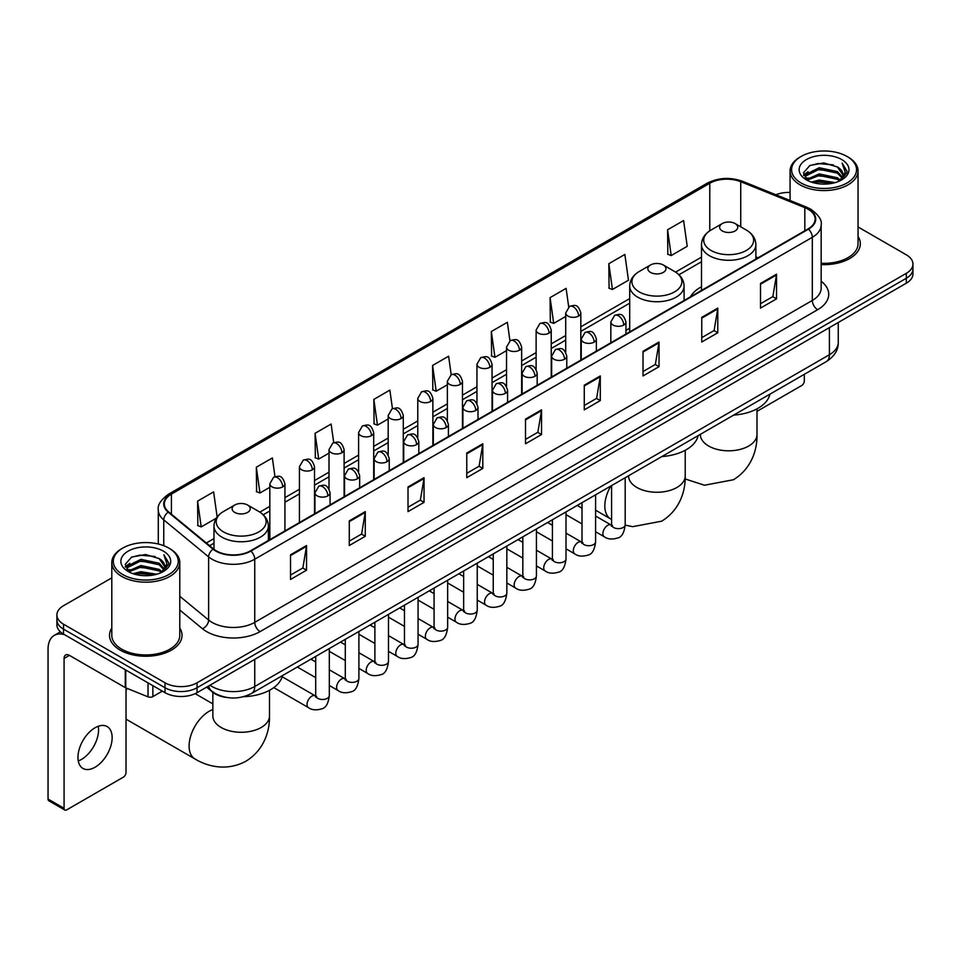 <?xml version="1.0" encoding="UTF-8"?>
<svg xmlns="http://www.w3.org/2000/svg" width="961" height="961" viewBox="0 0 961 961"><rect width="100%" height="100%" fill="white"/><g stroke="black" fill="none" stroke-linecap="round" stroke-linejoin="round"><path stroke-width="1.44" d="M629.707 328.206A40.026 23.112 0 0 0 625.947 330.512M701.494 286.762A40.026 23.112 0 0 0 690.491 296.781M227.024 697.506A22.656 13.082 180 0 1 212.681 692.16L206.615 687.151M111.8 577.861L63.534 605.718A22.656 13.082 0 0 0 56.903 614.968L56.903 624.842A22.656 13.082 0 0 0 63.534 634.092L165.016 692.677A22.656 13.082 0 0 0 197.053 692.677L906.319 283.195A22.656 13.082 0 0 0 912.95 273.933L912.95 269.008A22.656 13.082 0 0 1 906.319 278.258A22.656 13.082 0 0 0 912.95 269.008L912.95 264.071A22.656 13.082 0 0 0 906.319 254.821L858.053 226.964M56.903 614.968A22.656 13.082 0 0 0 63.534 624.218L165.016 682.803A22.656 13.082 0 0 0 197.053 682.803L197.053 687.74L906.319 278.258L197.053 687.74A22.656 13.082 0 0 1 165.016 687.74A22.656 13.082 0 0 0 197.053 687.74L197.053 692.677M63.534 624.218L63.534 629.155L165.016 687.74L63.534 629.155A22.656 13.082 0 0 1 56.903 619.905A22.656 13.082 0 0 0 63.534 629.155L63.534 634.092M111.8 628.038A36.254 20.926 0 0 0 109.53 635.317A36.254 20.926 0 0 0 120.149 650.116A36.254 20.926 0 0 0 159.658 654.657A36.254 20.926 0 0 0 182.037 635.317A36.254 20.926 0 0 0 179.779 628.038A36.254 20.926 0 0 1 182.037 635.317A36.254 20.926 0 0 1 159.658 654.657A36.254 20.926 0 0 1 120.149 650.116A36.254 20.926 0 0 1 109.53 635.317A36.254 20.926 0 0 1 111.8 628.038M808.045 209.186A24.169 13.959 180 0 1 815.12 219.048A24.169 13.959 180 0 1 808.045 228.922L250.461 550.833A24.169 13.959 180 0 1 213.582 548.971L168.704 511.973A24.169 13.959 180 0 1 164.331 503.972A24.169 13.959 180 0 1 171.418 494.098L709.783 183.275A24.169 13.959 180 0 1 740.739 181.713L804.813 207.624A24.169 13.959 180 0 1 808.045 209.186M808.465 208.933A24.77 14.307 0 0 0 805.162 207.336L741.075 181.425A24.77 14.307 0 0 0 709.35 183.034L170.986 493.858A24.77 14.307 0 0 0 168.211 512.177L213.078 549.175A24.77 14.307 0 0 0 250.893 551.085L808.465 229.162A24.77 14.307 0 0 0 808.465 208.933M290.522 554.785L290.522 579.447L306.547 570.197L306.547 545.536L290.522 554.785M290.522 575.074L302.859 567.951L306.475 546.353A6.042 3.484 -120 0 0 306.547 545.536M302.751 568.011L306.547 570.197M349.275 520.862L349.275 545.536L365.288 536.286L365.288 511.612L349.275 520.862M349.275 541.151L361.612 534.028L365.228 512.429A6.042 3.484 -120 0 0 365.288 511.612M361.504 534.088L365.288 536.286M408.017 486.939L408.017 511.612L424.041 502.363L424.041 477.689L408.017 486.939M408.017 507.24L420.353 500.116L423.981 478.518A6.042 3.484 -120 0 0 424.041 477.689M420.245 500.176L424.041 502.363M466.77 453.027L466.77 477.689L482.794 468.439L482.794 443.778L466.77 453.027M466.77 473.317L479.107 466.193L482.722 444.595A6.042 3.484 -120 0 0 482.794 443.778M478.998 466.253L482.794 468.439M760.511 283.435L760.511 308.109L776.536 298.847L776.536 274.185L760.511 283.435M760.511 303.724L772.848 296.601L776.464 275.002A6.042 3.484 -120 0 0 776.536 274.185M772.74 296.661L776.536 298.847M701.758 317.358L701.758 342.02L717.783 332.77L717.783 308.109L701.758 317.358M701.758 337.647L714.107 330.524L717.723 308.925A6.042 3.484 -120 0 0 717.783 308.109M713.999 330.584L717.783 332.77M643.017 351.27L643.017 375.943L659.03 366.694L659.03 342.02L643.017 351.27M643.017 371.559L655.354 364.435L658.97 342.837A6.042 3.484 -120 0 0 659.03 342.02M655.246 364.495L659.03 366.694M584.264 385.193L584.264 409.854L600.289 400.605L600.289 375.943L584.264 385.193M584.264 405.482L596.601 398.359L600.217 376.76A6.042 3.484 -120 0 0 600.289 375.943M596.493 398.419L600.289 400.605M525.511 419.104L525.511 443.778L541.536 434.528L541.536 409.854L525.511 419.104M525.511 439.393L537.86 432.27L541.475 410.671A6.042 3.484 -120 0 0 541.536 409.854M537.752 432.342L541.536 434.528M821.162 264.587A36.254 20.926 0 0 0 860.323 243.722A36.254 20.926 0 0 0 858.053 236.442A36.254 20.926 0 0 1 860.323 243.722A36.254 20.926 0 0 1 821.162 264.587M197.053 682.803L906.319 273.32A22.656 13.082 0 0 0 912.95 264.071M790.074 192.428A22.656 13.082 0 0 0 775.863 194.759M333.719 442.637L331.113 424.041L315.088 433.291L315.352 457.808M274.978 476.632L272.359 457.965L256.335 467.214L256.599 491.732M217.138 516.994L213.618 491.876L197.594 501.125L197.846 525.643M509.955 340.819L507.36 322.283L491.335 331.533L491.588 356.05M568.708 306.943L566.101 288.372L550.088 297.622L550.341 322.139M608.83 263.698L612.445 289.477L628.47 280.228L624.854 254.449L608.83 263.698L609.094 288.216M667.583 229.787L671.198 255.554L687.223 246.304L683.607 220.537L667.583 229.787L667.835 254.305M392.46 408.665L389.866 390.118L373.841 399.38L374.093 423.897M451.202 374.718L448.607 356.207L432.582 365.456L432.846 389.974M432.582 365.456L436.198 391.235L447.358 384.784M436.198 391.235L432.582 389.878M491.335 331.533L494.951 357.312L506.531 350.621M494.951 357.312L491.335 355.954M550.088 297.622L553.704 323.389L565.705 316.457M553.704 323.389L550.088 322.043M612.445 289.477L608.83 288.12M671.198 255.554L667.583 254.209M373.841 399.38L377.457 425.146L388.184 418.96M377.457 425.146L373.841 423.801M315.088 433.291L318.704 459.07L329.01 453.124M318.704 459.07L315.088 457.712M256.335 467.214L259.963 492.981L269.825 487.287M259.963 492.981L256.335 491.636M197.594 501.125L201.209 526.904L216.321 518.183M201.209 526.904L197.594 525.547M757.004 411.332L801.63 385.565A3.772 2.186 120 0 0 804.309 380.94L804.309 374.322M801.102 182.974A32.482 18.752 0 0 0 847.025 182.974A32.482 18.752 0 0 0 847.025 156.463L848.095 157.075A33.983 19.628 0 0 1 858.053 170.95A33.983 19.628 0 0 1 837.067 189.077A33.983 19.628 0 0 1 800.032 184.824A33.983 19.628 0 0 1 790.074 170.95A33.983 19.628 0 0 1 800.032 157.075L801.102 156.463A32.482 18.752 0 0 0 801.102 182.974M821.162 263.266A33.983 19.628 0 0 0 858.053 243.722L858.053 170.95M811.336 182.085L819.18 180.079L835.073 182.626M813.583 182.77L819.18 181.629L832.743 183.203M806.483 179.551L819.18 173.917L837.415 177.761L840.346 180.2M807.24 180.212L819.18 175.455L837.415 179.311L839.542 180.932M805.402 178.518L805.823 174.434L819.18 167.743L837.415 171.599L842.413 177.256M805.246 177.773L805.823 175.971L819.18 169.292L837.415 173.136L842.052 178.001M839.349 181.088A18.884 10.907 0 0 0 842.953 174.686A18.884 10.907 0 0 0 837.415 166.974L842.941 175.058M841.692 159.538A24.926 14.391 0 0 0 806.495 159.514A24.926 14.391 0 0 0 806.327 179.827A24.926 14.391 0 0 0 806.435 179.887A24.926 14.391 0 0 0 841.8 179.827A24.926 14.391 0 0 0 841.692 159.538M837.415 166.974L823.853 162.926L809.907 165.484L803.444 172.788L807.733 180.572M840.887 180.332L846.917 172.692L847.037 171.322L842.136 163.13L845.224 172.307L839.542 180.992M848.095 157.075L847.025 156.463A32.482 18.752 0 0 0 801.102 156.463M842.136 163.13L847.025 171.635M809.582 165.652L818.123 163.538L833.415 164.908M803.696 175.575L806.483 173.388M812.61 170.77L818.123 169.713L832.875 170.914M812.61 176.944L818.123 175.875L832.875 177.088M813.739 182.818L818.123 182.037L832.731 183.215M803.528 174.962L808.105 171.719M805.967 179.106L808.105 177.881M722.276 230.952A9.069 5.237 0 0 0 735.093 230.952A9.069 5.237 0 0 0 735.093 223.553L746.337 230.051A24.974 14.427 0 0 1 746.337 250.449A24.974 14.427 0 0 1 711.02 250.449A24.974 14.427 0 0 1 711.02 230.051C704.869 233.703 701.686 238.556 701.494 244.611A27.196 15.7 0 0 0 709.446 255.71A27.196 15.7 0 0 0 739.081 259.11A27.196 15.7 0 0 0 755.875 244.611C755.67 238.556 752.487 233.703 746.337 230.051L735.093 223.553A9.069 5.237 0 0 0 722.276 223.553A9.069 5.237 0 0 0 722.276 230.952M733.675 415.104A41.539 23.989 0 0 0 769.917 394.178M650.489 272.395A9.069 5.237 0 0 0 663.306 272.395A9.069 5.237 0 0 0 663.306 264.996L674.562 271.495A24.974 14.427 0 0 1 674.562 291.892A24.974 14.427 0 0 1 639.233 291.892A24.974 14.427 0 0 1 639.233 271.495C633.083 275.146 629.911 279.999 629.707 286.054A27.196 15.7 0 0 0 637.672 297.153A27.196 15.7 0 0 0 667.306 300.553A27.196 15.7 0 0 0 684.088 286.054C683.884 279.999 680.712 275.146 674.562 271.495L663.306 264.996A9.069 5.237 0 0 0 650.489 264.996A9.069 5.237 0 0 0 650.489 272.395M661.889 456.547A41.539 23.989 0 0 0 698.142 435.621M127.116 688.4A28.325 16.349 120 0 0 126.023 690.503M126.023 718.9A28.325 16.349 120 0 0 127.669 720.101L194.963 758.95A28.325 16.349 -60 0 1 190.626 736.258A28.325 16.349 -60 0 1 209.126 711.296A28.325 16.349 -60 0 1 212.849 709.554M234.76 512.417A9.069 5.237 0 0 0 247.578 512.417A9.069 5.237 0 0 0 247.578 505.018L258.833 511.504A24.974 14.427 0 0 1 258.833 531.901A24.974 14.427 0 0 1 223.505 531.901A24.974 14.427 0 0 1 223.505 511.504C217.354 515.168 214.183 520.021 213.979 526.063A27.196 15.7 0 0 0 221.943 537.163A27.196 15.7 0 0 0 251.578 540.575A27.196 15.7 0 0 0 268.359 526.063C268.167 520.021 264.984 515.168 258.833 511.504L247.578 505.018A9.069 5.237 0 0 0 234.76 505.018A9.069 5.237 0 0 0 234.76 512.417M243.553 696.701A41.539 23.989 0 0 0 282.414 675.643M98.274 726.252A24.169 13.959 -60 0 1 81.493 759.406A24.169 13.959 -60 0 1 78.261 760.92M95.043 767.238A24.169 13.959 120 0 0 110.839 745.94A24.169 13.959 120 0 0 107.139 726.564A24.169 13.959 120 0 0 95.043 727.765A24.169 13.959 120 0 0 79.258 749.063A24.169 13.959 120 0 0 82.958 768.428A24.169 13.959 120 0 0 95.043 767.238M152.859 685.661L152.859 696.605L162.337 691.127M64.663 634.74A30.211 17.442 -120 0 0 54.309 635.365A30.211 17.442 -120 0 0 48.05 649.192L48.05 799.059L64.075 808.309L64.075 658.453A7.556 4.361 60 0 1 65.636 654.994A7.556 4.361 60 0 1 69.408 655.366L125.254 687.608L125.254 669.721M64.075 808.309A3.772 2.186 120 0 0 64.855 810.039L48.831 800.789A3.772 2.186 -60 0 1 48.05 799.059M64.855 810.039A3.772 2.186 120 0 0 66.741 809.847L123.356 777.161A3.772 2.186 120 0 0 126.023 772.536L126.023 687.956M152.859 696.605A3.772 2.186 180 0 1 148.03 696.845L125.759 687.848A3.772 2.186 180 0 1 125.254 687.608M122.816 574.57A32.482 18.752 0 0 0 168.752 574.57A32.482 18.752 0 0 0 168.752 548.058L169.821 548.671A33.983 19.628 0 0 1 179.779 562.545A33.983 19.628 0 0 1 158.793 580.684A33.983 19.628 0 0 1 121.759 576.42A33.983 19.628 0 0 1 111.8 562.545A33.983 19.628 0 0 1 121.747 548.671L122.816 548.058A32.482 18.752 0 0 0 122.816 574.57M111.8 562.545L111.8 635.317A33.983 19.628 0 0 0 121.759 649.192A33.983 19.628 0 0 0 158.793 653.456A33.983 19.628 0 0 0 179.779 635.317L179.779 562.545M133.062 573.693L140.895 571.687L156.787 574.234M135.309 574.378L140.895 573.224L154.469 574.81M128.197 571.146L140.895 565.512L159.142 569.368L162.073 571.795M128.954 571.819L140.895 567.062L159.142 570.906L161.256 572.528M127.128 570.125L127.549 566.029L140.895 559.35L159.142 563.194L164.127 568.864M126.96 569.368L127.549 567.567L140.895 560.888L159.142 564.744L163.778 569.597M161.064 572.684A18.884 10.907 0 0 0 164.667 566.281A18.884 10.907 0 0 0 159.142 558.569L164.655 566.654M163.406 551.146A24.926 14.391 0 0 0 128.221 551.109A24.926 14.391 0 0 0 128.053 571.435A24.926 14.391 0 0 0 128.161 571.495A24.926 14.391 0 0 0 163.514 571.435A24.926 14.391 0 0 0 163.406 551.146M159.142 558.569L145.567 554.521L131.633 557.092L125.17 564.395L129.447 572.179M162.613 571.927L168.631 564.287L168.752 562.918L163.851 554.737L166.938 563.903L161.268 572.6M169.821 548.671L168.752 548.058A32.482 18.752 0 0 0 122.816 548.058M163.851 554.737L168.752 563.23M131.309 557.248L139.838 555.146L155.141 556.515M125.41 567.17L128.197 564.984M134.336 562.377L139.838 561.308L154.589 562.521M134.336 568.54L139.838 567.47L154.589 568.684M135.465 574.414L139.838 573.645L154.445 574.81M125.254 566.57L129.819 563.314M127.681 570.714L129.819 569.477M209.978 685.217A30.211 17.442 0 0 0 212.009 686.502A30.211 17.442 0 0 0 254.737 686.502L829.403 354.729A30.211 17.442 0 0 0 838.256 342.392C838.472 349.888 834.484 356.303 826.28 361.636L251.614 693.422A15.112 8.721 60 0 0 254.737 686.502L254.737 659.378M829.403 327.593L829.403 354.729A15.112 8.721 60 0 1 826.28 361.636M208.753 685.914A15.112 10.103 129.5 0 0 211.396 690.827L206.807 687.043M906.319 283.195L906.319 273.32M165.016 692.677L165.016 682.803M821.162 281.213A37.767 21.803 180 0 1 817.655 309.706L260.083 631.617A7.556 4.361 60 0 1 254.737 622.368L812.321 300.457A30.211 17.442 0 0 0 821.162 288.12L821.162 224.97A30.211 17.442 180 0 1 812.321 237.307A7.556 4.361 -120 0 0 808.465 229.162M260.083 631.617A37.767 21.803 180 0 1 206.675 631.617A37.767 21.803 180 0 1 202.435 628.71L179.779 610.019M213.078 549.175A7.556 5.057 129.5 0 0 208.621 556.887L208.621 620.037A30.211 17.442 0 0 0 212.009 622.368A30.211 17.442 0 0 0 254.737 622.368L254.737 559.218A30.211 17.442 180 0 1 208.621 556.887L163.754 519.889A30.211 17.442 180 0 1 158.289 509.895L158.289 544.01M821.162 224.97C822.172 220.249 818.7 214.988 810.748 209.186L806.784 207.252A7.556 3.532 112 0 0 805.162 207.336M806.784 207.252L742.697 181.353C730.192 176.92 718.311 177.557 707.068 183.275A7.556 4.361 60 0 1 709.35 183.034M170.986 493.858A7.556 4.361 -120 0 0 168.704 494.098C160.859 499.732 157.4 504.993 158.289 509.895M168.211 512.177A7.556 5.057 129.5 0 0 163.754 519.889L163.754 545.692M742.697 181.353A7.556 3.532 112 0 0 741.075 181.425M250.893 551.085A7.556 4.361 60 0 1 254.737 559.218L812.321 237.307L812.321 300.457A7.556 4.361 60 0 0 817.655 309.706M179.779 596.252L208.621 620.037A7.556 5.057 -50.5 0 1 202.435 628.71M171.418 494.098L171.418 514.207M804.813 207.624L804.813 230.784M740.739 181.713L740.739 226.808M758.049 257.788L755.875 256.899M709.783 183.275L709.783 230.808M701.494 257.14L675.571 272.107M629.707 298.583L580.816 326.812M565.705 335.533L551.23 343.894M536.118 352.615L521.643 360.976M506.531 369.697L492.056 378.057M476.944 386.778L462.469 395.139M447.358 403.86L432.87 412.221M417.771 420.942L403.284 429.303M388.184 438.024L373.697 446.385M358.597 455.106L344.11 463.466M329.01 472.187L314.523 480.548M299.424 489.269L284.936 497.63M269.825 506.351L259.842 512.117M213.979 538.592L206.339 543.001M525.511 419.885L541.475 410.671M584.264 385.974L600.217 376.76M643.017 352.05L658.97 342.837M701.758 318.139L717.723 308.925M760.511 284.216L776.464 275.002M466.77 453.808L482.722 444.595M408.017 487.732L423.981 478.518M349.275 521.643L365.228 512.429M290.522 555.566L306.475 546.353M757.004 408.845L757.004 434.468A28.325 16.349 180 0 1 748.703 446.024A28.325 16.349 180 0 1 708.653 446.024A28.325 16.349 180 0 1 700.353 434.468L700.425 435.573M685.217 450.289L685.217 475.911A28.325 16.349 180 0 1 676.928 487.467A28.325 16.349 180 0 1 636.867 487.467A28.325 16.349 180 0 1 628.578 475.911L628.638 477.016M611.592 519.445L610.691 518.94A28.325 16.349 -60 0 1 610.8 486.05M269.5 690.298L269.5 715.921A28.325 16.349 180 0 1 261.2 727.489A28.325 16.349 180 0 1 221.15 727.489A28.325 16.349 180 0 1 212.849 715.921L212.91 717.038M623.737 325.034A7.556 4.361 0 0 0 625.947 321.947C622.884 312.253 619.905 314.187 614.62 315.4A7.556 4.361 60 0 1 618.391 315.785A7.556 4.361 -120 0 1 623.737 325.034A7.556 4.361 0 0 1 613.046 325.034A7.556 4.361 0 0 1 610.836 321.947L614.62 315.4M595.604 531.745L604.313 536.779A6.799 3.928 -60 0 1 603.268 531.325A6.799 3.928 -60 0 1 607.712 525.331A6.799 3.928 -60 0 1 608.013 525.174A6.799 3.928 -60 0 1 611.112 524.994L595.604 516.045M611.989 525.679L611.376 526.184L611.592 524.718A6.799 3.928 -0 0 0 613.586 527.493A6.799 3.928 -0 0 0 622.884 527.661A6.799 3.928 -0 0 0 625.191 524.718C624.254 532.61 621.815 537.019 617.851 537.944C612.181 539.674 607.664 539.277 604.313 536.779M594.15 342.116A7.556 4.361 0 0 0 596.361 339.029C593.297 329.347 590.318 331.269 585.033 332.494A7.556 4.361 60 0 1 588.805 332.866A7.556 4.361 -120 0 1 594.15 342.116A7.556 4.361 0 0 1 583.459 342.116A7.556 4.361 0 0 1 581.249 339.029L585.033 332.494M566.017 548.827L574.726 553.86A6.799 3.928 -60 0 1 573.681 548.407A6.799 3.928 -60 0 1 578.126 542.412A6.799 3.928 -60 0 1 578.426 542.256A6.799 3.928 -60 0 1 581.525 542.076L566.017 533.127M582.39 542.761L581.789 543.265L582.006 541.8A6.799 3.928 -0 0 0 584 544.575A6.799 3.928 -0 0 0 593.297 544.743A6.799 3.928 -0 0 0 595.604 541.8C594.667 549.692 592.228 554.101 588.264 555.026C582.582 556.755 578.078 556.371 574.726 553.86M564.551 359.198A7.556 4.361 0 0 0 566.774 356.111C563.699 346.428 560.719 348.35 555.434 349.576A7.556 4.361 60 0 1 559.218 349.948A7.556 4.361 -120 0 1 564.551 359.198A7.556 4.361 0 0 1 553.872 359.198A7.556 4.361 0 0 1 551.662 356.111L555.434 349.576M536.43 565.909L545.139 570.942A6.799 3.928 -60 0 1 544.094 565.488A6.799 3.928 -60 0 1 548.539 559.506A6.799 3.928 -60 0 1 548.839 559.338A6.799 3.928 -60 0 1 551.938 559.17L536.43 550.209M552.803 559.855L552.203 560.347L552.419 558.882A6.799 3.928 -0 0 0 554.413 561.656A6.799 3.928 -0 0 0 563.711 561.825A6.799 3.928 -0 0 0 566.017 558.882C565.08 566.774 562.641 571.182 558.677 572.107C552.995 573.837 548.479 573.453 545.139 570.942M534.965 376.28A7.556 4.361 0 0 0 537.187 373.192C534.112 363.51 531.133 365.432 525.847 366.658A7.556 4.361 60 0 1 529.631 367.03A7.556 4.361 -120 0 1 534.965 376.28A7.556 4.361 0 0 1 524.286 376.28A7.556 4.361 0 0 1 522.075 373.192L525.847 366.658M506.843 582.991L515.552 588.024A6.799 3.928 -60 0 1 514.507 582.57A6.799 3.928 -60 0 1 518.952 576.588A6.799 3.928 -60 0 1 519.252 576.42A6.799 3.928 -60 0 1 522.34 576.252L506.843 567.29M523.216 576.936L522.616 577.429L522.832 575.963A6.799 3.928 -0 0 0 524.826 578.738A6.799 3.928 -0 0 0 534.124 578.906A6.799 3.928 -0 0 0 536.43 575.963C535.493 583.856 533.055 588.264 529.091 589.189C523.409 590.919 518.892 590.534 515.552 588.024M505.378 393.361A7.556 4.361 0 0 0 507.588 390.274C504.525 380.592 501.546 382.514 496.26 383.739A7.556 4.361 60 0 1 500.044 384.112A7.556 4.361 -120 0 1 505.378 393.361A7.556 4.361 0 0 1 494.699 393.361A7.556 4.361 0 0 1 492.488 390.274L496.26 383.739M477.245 600.072L485.966 605.106A6.799 3.928 -60 0 1 484.921 599.652A6.799 3.928 -60 0 1 489.353 593.67A6.799 3.928 -60 0 1 489.666 593.502A6.799 3.928 -60 0 1 492.753 593.333L477.245 584.372M493.63 594.018L493.029 594.523L493.245 593.045A6.799 3.928 -0 0 0 495.239 595.82A6.799 3.928 -0 0 0 504.537 595.988A6.799 3.928 -0 0 0 506.843 593.045C505.906 600.937 503.456 605.346 499.504 606.271C493.822 608.001 489.305 607.616 485.966 605.106M475.791 410.443A7.556 4.361 0 0 0 478.001 407.356C474.938 397.674 471.959 399.596 466.674 400.821A7.556 4.361 60 0 1 470.458 401.193A7.556 4.361 -120 0 1 475.791 410.443A7.556 4.361 0 0 1 465.112 410.443A7.556 4.361 0 0 1 462.902 407.356L466.674 400.821M447.658 617.154L456.367 622.187A6.799 3.928 -60 0 1 455.334 616.734A6.799 3.928 -60 0 1 459.766 610.752A6.799 3.928 -60 0 1 460.067 610.583A6.799 3.928 -60 0 1 463.166 610.415L447.658 601.454M464.043 611.1L463.442 611.604L463.658 610.127A6.799 3.928 -0 0 0 465.641 612.902A6.799 3.928 -0 0 0 474.95 613.07A6.799 3.928 -0 0 0 477.245 610.127C476.32 618.019 473.869 622.44 469.917 623.353C464.235 625.082 459.718 624.698 456.367 622.187M446.204 427.525A7.556 4.361 0 0 0 448.415 424.438C445.351 414.756 442.372 416.678 437.087 417.903A7.556 4.361 60 0 1 440.859 418.275A7.556 4.361 -120 0 1 446.204 427.525A7.556 4.361 0 0 1 435.525 427.525A7.556 4.361 0 0 1 433.315 424.438L437.087 417.903M418.071 634.236L426.78 639.269A6.799 3.928 -60 0 1 425.747 633.816A6.799 3.928 -60 0 1 430.18 627.833A6.799 3.928 -60 0 1 430.48 627.665A6.799 3.928 -60 0 1 433.579 627.497L418.071 618.536M434.456 628.182L433.843 628.686L434.072 627.209A6.799 3.928 -0 0 0 436.054 629.984A6.799 3.928 -0 0 0 445.363 630.152A6.799 3.928 -0 0 0 447.658 627.209C446.733 635.113 444.282 639.521 440.33 640.446C434.648 642.164 430.132 641.78 426.78 639.269M416.618 444.607A7.556 4.361 0 0 0 418.828 441.519C415.765 431.837 412.786 433.759 407.5 434.985A7.556 4.361 60 0 1 411.272 435.357A7.556 4.361 -120 0 1 416.618 444.607A7.556 4.361 0 0 1 405.938 444.607A7.556 4.361 0 0 1 403.728 441.519L407.5 434.985M388.484 651.318L397.193 656.351A6.799 3.928 -60 0 1 396.148 650.897A6.799 3.928 -60 0 1 400.593 644.915A6.799 3.928 -60 0 1 400.893 644.747A6.799 3.928 -60 0 1 403.992 644.579L388.484 635.617M404.869 645.263L404.257 645.768L404.473 644.29A6.799 3.928 -0 0 0 406.467 647.065A6.799 3.928 -0 0 0 415.777 647.246A6.799 3.928 -0 0 0 418.071 644.29C417.146 652.195 414.696 656.603 410.743 657.528C405.061 659.246 400.545 658.862 397.193 656.351M387.031 461.688A7.556 4.361 0 0 0 389.241 458.601C386.178 448.919 383.199 450.853 377.913 452.066A7.556 4.361 60 0 1 381.685 452.439A7.556 4.361 -120 0 1 387.031 461.688A7.556 4.361 0 0 1 376.352 461.688A7.556 4.361 0 0 1 374.141 458.601L377.913 452.066M358.897 668.4L367.607 673.433A6.799 3.928 -60 0 1 366.561 667.991A6.799 3.928 -60 0 1 371.006 661.997A6.799 3.928 -60 0 1 371.306 661.829A6.799 3.928 -60 0 1 374.406 661.661L358.897 652.711M375.283 662.345L374.67 662.85L374.886 661.384A6.799 3.928 -0 0 0 376.88 664.159A6.799 3.928 -0 0 0 386.19 664.327A6.799 3.928 -0 0 0 388.484 661.384C387.559 669.276 385.109 673.685 381.157 674.61C375.475 676.328 370.958 675.943 367.607 673.433M357.444 478.77A7.556 4.361 0 0 0 359.654 475.683C356.591 466.001 353.612 467.935 348.326 469.148A7.556 4.361 60 0 1 352.098 469.521A7.556 4.361 -120 0 1 357.444 478.77A7.556 4.361 0 0 1 346.765 478.77A7.556 4.361 0 0 1 344.543 475.683L348.326 469.148M329.311 685.481L338.02 690.515A6.799 3.928 -60 0 1 336.975 685.073A6.799 3.928 -60 0 1 341.419 679.079A6.799 3.928 -60 0 1 341.72 678.91A6.799 3.928 -60 0 1 344.819 678.742L329.311 669.793M345.696 679.427L345.083 679.932L345.299 678.466A6.799 3.928 -0 0 0 347.293 681.241A6.799 3.928 -0 0 0 356.591 681.409A6.799 3.928 -0 0 0 358.897 678.466C357.96 686.358 355.522 690.767 351.57 691.692C345.888 693.422 341.371 693.025 338.02 690.515M327.857 495.852A7.556 4.361 0 0 0 330.067 492.777C327.004 483.083 324.025 485.017 318.74 486.23A7.556 4.361 60 0 1 322.512 486.602A7.556 4.361 -120 0 1 327.857 495.852A7.556 4.361 0 0 1 317.166 495.852A7.556 4.361 0 0 1 314.956 492.777L318.74 486.23M273.801 687.608L308.433 707.596A6.799 3.928 -60 0 1 307.388 702.155A6.799 3.928 -60 0 1 311.832 696.16A6.799 3.928 -60 0 1 312.133 695.992A6.799 3.928 -60 0 1 315.232 695.824L282.138 676.724M316.109 696.509L315.496 697.013L315.713 695.548A6.799 3.928 -0 0 0 317.707 698.323A6.799 3.928 -0 0 0 327.004 698.491A6.799 3.928 -0 0 0 329.311 695.548C328.374 703.44 325.935 707.849 321.971 708.774C316.301 710.503 311.784 710.107 308.433 707.596M578.606 316.061A7.556 4.361 0 0 0 580.816 312.974C577.753 303.292 574.774 305.214 569.489 306.439A7.556 4.361 60 0 1 573.261 306.811A7.556 4.361 -120 0 1 578.606 316.061A7.556 4.361 0 0 1 567.927 316.061A7.556 4.361 0 0 1 565.705 312.974L569.489 306.439M549.019 333.143A7.556 4.361 0 0 0 551.23 330.055C548.166 320.373 545.187 322.295 539.902 323.521A7.556 4.361 60 0 1 543.674 323.893A7.556 4.361 -120 0 1 549.019 333.143A7.556 4.361 0 0 1 538.328 333.143A7.556 4.361 0 0 1 536.118 330.055L539.902 323.521M519.433 350.224A7.556 4.361 0 0 0 521.643 347.137C518.58 337.455 515.601 339.377 510.315 340.602A7.556 4.361 60 0 1 514.087 340.975A7.556 4.361 -120 0 1 519.433 350.224A7.556 4.361 0 0 1 508.741 350.224A7.556 4.361 0 0 1 506.531 347.137L510.315 340.602M489.834 367.306A7.556 4.361 0 0 0 492.056 364.219C488.981 354.537 486.002 356.459 480.716 357.684A7.556 4.361 60 0 1 484.5 358.057A7.556 4.361 -120 0 1 489.834 367.306A7.556 4.361 0 0 1 479.155 367.306A7.556 4.361 0 0 1 476.944 364.219L480.716 357.684M460.247 384.388A7.556 4.361 0 0 0 462.469 381.301C459.394 371.619 456.415 373.541 451.129 374.766A7.556 4.361 60 0 1 454.913 375.138A7.556 4.361 -120 0 1 460.247 384.388A7.556 4.361 0 0 1 449.568 384.388A7.556 4.361 0 0 1 447.358 381.301L451.129 374.766M430.66 401.47A7.556 4.361 0 0 0 432.87 398.383C429.807 388.7 426.828 390.622 421.543 391.848A7.556 4.361 60 0 1 425.327 392.22A7.556 4.361 -120 0 1 430.66 401.47A7.556 4.361 0 0 1 419.981 401.47A7.556 4.361 0 0 1 417.771 398.383L421.543 391.848M401.073 418.552A7.556 4.361 0 0 0 403.284 415.464C400.22 405.782 397.241 407.704 391.956 408.93A7.556 4.361 60 0 1 395.74 409.302A7.556 4.361 -120 0 1 401.073 418.552A7.556 4.361 0 0 1 390.394 418.552A7.556 4.361 0 0 1 388.184 415.464L391.956 408.93M371.487 435.633A7.556 4.361 0 0 0 373.697 432.546C370.634 422.864 367.655 424.798 362.369 426.011A7.556 4.361 60 0 1 366.141 426.384A7.556 4.361 -120 0 1 371.487 435.633A7.556 4.361 0 0 1 360.807 435.633A7.556 4.361 0 0 1 358.597 432.546L362.369 426.011M341.9 452.715A7.556 4.361 0 0 0 344.11 449.628C341.047 439.946 338.068 441.88 332.782 443.093A7.556 4.361 60 0 1 336.554 443.465A7.556 4.361 -120 0 1 341.9 452.715A7.556 4.361 0 0 1 331.221 452.715A7.556 4.361 0 0 1 329.01 449.628L332.782 443.093M312.313 469.797A7.556 4.361 0 0 0 314.523 466.722C311.46 457.028 308.481 458.962 303.195 460.175A7.556 4.361 60 0 1 306.967 460.547A7.556 4.361 -120 0 1 312.313 469.797A7.556 4.361 0 0 1 301.634 469.797A7.556 4.361 0 0 1 299.424 466.722L303.195 460.175M282.726 486.879A7.556 4.361 0 0 0 284.936 483.803C281.873 474.109 278.894 476.043 273.609 477.257A7.556 4.361 60 0 1 277.381 477.629A7.556 4.361 -120 0 1 282.726 486.879A7.556 4.361 0 0 1 272.047 486.879A7.556 4.361 0 0 1 269.825 483.803L273.609 477.257M64.075 658.453L69.408 655.366M125.759 670.009L125.759 687.848M148.03 696.845L148.03 682.863M251.614 693.422C239.457 699.536 227.301 699.536 215.144 693.422L211.396 690.827M838.256 342.392L838.256 322.488M707.068 183.275L168.704 494.098M701.494 261.74L678.947 274.75M629.707 303.171L580.816 331.401M565.705 340.122L551.23 348.483M536.118 357.204L521.643 365.564M506.531 374.285L492.056 382.646M476.944 391.379L462.469 399.74M447.358 408.461L432.87 416.822M417.771 425.543L403.284 433.904M388.184 442.625L373.697 450.985M358.597 459.706L344.11 468.067M329.01 476.788L314.523 485.149M299.424 493.87L284.936 502.231M269.825 510.952L263.218 514.772M213.979 543.193L209.618 545.716M805.186 178.253L805.186 177.004M790.074 200.501L790.074 170.95M757.004 434.468C757.388 448.691 752.103 468.331 733.459 479.743L704.473 485.233L685.157 478.962M755.875 259.038L755.875 244.611M701.494 290.438L701.494 244.611M722.276 223.553L711.02 230.051M685.217 475.911C685.601 490.134 680.316 509.774 661.673 521.186L632.686 526.664L625.191 525.126M610.691 518.94L595.604 510.231M684.088 300.481L684.088 286.054M629.707 331.881L629.707 286.054M650.489 264.996L639.233 271.495M269.5 715.921C269.873 730.144 264.587 749.784 245.944 761.196C226.748 771.635 207.095 766.397 194.963 758.95M268.359 540.502L268.359 526.063M213.979 549.296L213.979 526.063M234.76 505.018L223.505 511.504M212.849 703.872L195.155 693.65M212.849 692.292L212.849 715.921M612.493 525.547L611.112 524.994M625.191 477.737L625.191 524.718M625.947 334.056L625.947 321.947M582.006 523.901L566.017 514.664M611.592 485.593L611.592 524.718M610.836 342.777L610.836 321.947M582.006 508.201L577.225 505.438M582.907 542.629L581.525 542.076M595.604 494.819L595.604 541.8M596.361 351.137L596.361 339.029M552.419 540.983L536.43 531.745M582.006 502.675L582.006 541.8M581.249 359.858L581.249 339.029M552.419 525.283L547.638 522.52M553.308 559.71L551.938 559.17M566.017 511.901L566.017 558.882M566.774 368.219L566.774 356.111M522.832 558.065L506.843 548.827M552.419 519.757L552.419 558.882M551.662 376.94L551.662 356.111M522.832 542.364L518.039 539.601M523.721 576.792L522.34 576.252M536.43 528.982L536.43 575.963M537.187 385.301L537.187 373.192M493.245 575.146L477.245 565.909M522.832 536.839L522.832 575.963M522.075 394.022L522.075 373.192M493.245 559.446L488.452 556.683M494.134 593.874L492.753 593.333M506.843 546.064L506.843 593.045M507.588 402.383L507.588 390.274M463.658 592.228L447.658 582.991M493.245 553.92L493.245 593.045M492.488 411.104L492.488 390.274M463.658 576.528L458.865 573.765M464.547 610.956L463.166 610.415M477.245 563.146L477.245 610.127M478.001 419.464L478.001 407.356M434.072 609.31L418.071 600.072M463.658 571.002L463.658 610.127M462.902 428.186L462.902 407.356M434.072 593.61L429.279 590.847M434.961 628.038L433.579 627.497M447.658 580.228L447.658 627.209M448.415 436.546L448.415 424.438M404.473 626.392L388.484 617.154M434.072 588.084L434.072 627.209M433.315 445.267L433.315 424.438M404.473 610.691L399.692 607.929M405.374 645.119L403.992 644.579M418.071 597.31L418.071 644.29M418.828 453.628L418.828 441.519M374.886 643.474L358.897 634.236M404.473 605.166L404.473 644.29M403.728 462.349L403.728 441.519M374.886 627.773L370.105 625.01M375.787 662.201L374.406 661.661M388.484 614.403L388.484 661.384M389.241 470.71L389.241 458.601M345.299 660.555L329.311 651.318M374.886 622.247L374.886 661.384M374.141 479.431L374.141 458.601M345.299 644.855L340.518 642.092M346.2 679.283L344.819 678.742M358.897 631.485L358.897 678.466M359.654 487.792L359.654 475.683M315.713 677.637L297.333 667.03M345.299 639.329L345.299 678.466M344.543 496.513L344.543 475.683M315.713 661.937L310.932 659.174M316.613 696.365L315.232 695.824M329.311 648.567L329.311 695.548M330.067 504.873L330.067 492.777M315.713 656.411L315.713 695.548M314.956 513.594L314.956 492.777M580.816 360.111L580.816 312.974M565.705 352.255L565.705 312.974M551.23 377.192L551.23 330.055M536.118 369.336L536.118 330.055M521.643 394.274L521.643 347.137M506.531 386.418L506.531 347.137M492.056 411.356L492.056 364.219M476.944 403.5L476.944 364.219M462.469 428.438L462.469 381.301M447.358 420.582L447.358 381.301M432.87 445.52L432.87 398.383M417.771 437.663L417.771 398.383M403.284 462.601L403.284 415.464M388.184 454.745L388.184 415.464M373.697 479.683L373.697 432.546M358.597 471.827L358.597 432.546M344.11 496.765L344.11 449.628M329.01 488.909L329.01 449.628M314.523 513.847L314.523 466.722M299.424 522.568L299.424 466.722M284.936 530.928L284.936 483.803M269.825 539.65L269.825 483.803M54.309 635.365L60.423 631.833M126.9 569.861L126.9 568.6"/></g></svg>
